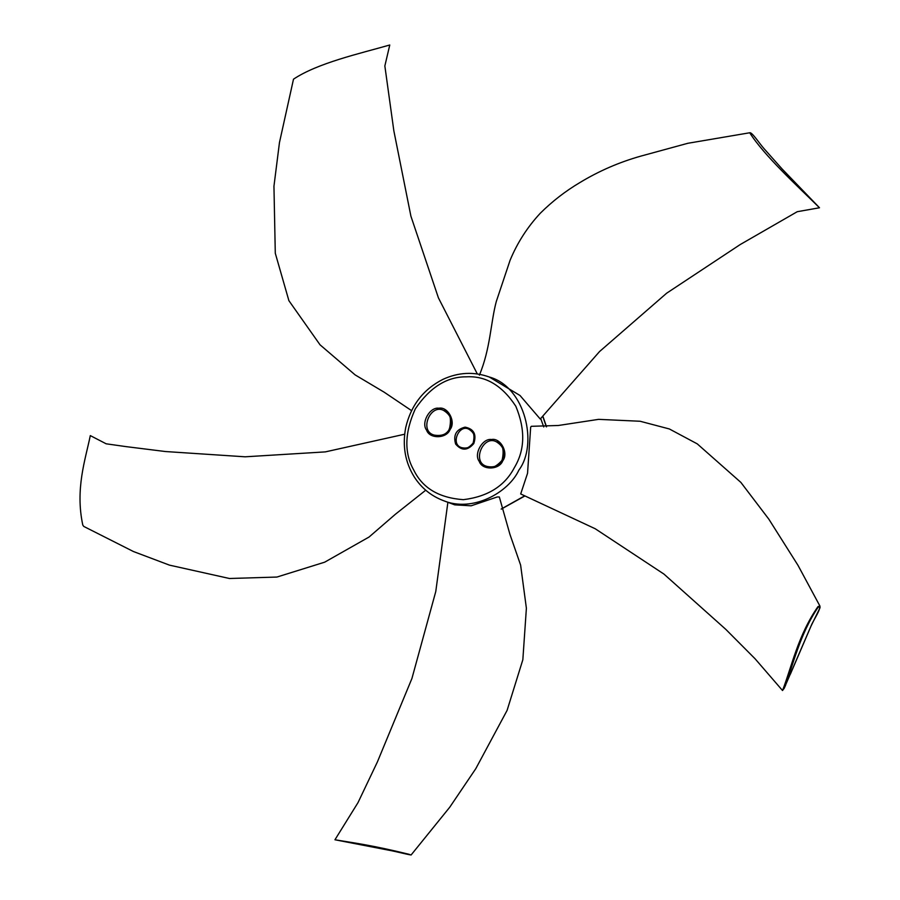 <?xml version="1.0" encoding="UTF-8"?>
<svg xmlns="http://www.w3.org/2000/svg" width="900" height="900" viewBox="0 0 900 900"><rect width="100%" height="100%" fill="white"/><g stroke="black" fill="none" stroke-linecap="round" stroke-linejoin="round"><path stroke-width="1.35" d="M819.9 606.004L797.996 565.335L768.825 519.154L740.869 482.4L697.275 443.88L669.352 428.963L640.136 421.256L598.601 419.355L558.36 425.486L531.337 426.308L530.674 427.106L527.546 473.287L520.695 493.954L595.238 528.761L663.964 574.099L725.771 629.336L755.1 658.8L782.528 690.525C791.438 667.53 798.143 634.849 818.044 606.544L819.945 606.071L820.035 607.725L811.024 626.085L790.369 674.179M443.16 500.535C431.089 495.889 421.481 488.07 414.349 477.067C405.124 462.251 402.255 445.759 405.72 427.567C410.94 405.382 423.36 389.306 442.969 379.35C458.415 372.262 473.861 371.486 489.296 377.01C525.442 386.809 538.256 444.42 518.906 470.059C508.534 492.615 472.433 512.887 443.16 500.535L454.77 504.866L471.173 505.8L497.239 496.969L499.331 496.98L509.906 534.262L520.616 565.076L526.387 608.231L522.844 659.722L507.082 710.415L475.774 768.701L449.73 807.244L411.086 855L408.791 854.235C416.171 856.519 397.282 851.895 392.074 850.837L334.946 839.768C352.901 842.783 371.824 845.145 408.791 854.235M819.495 207.765C797.006 185.591 764.359 155.824 749.711 132.773C751.939 131.85 759.623 143.764 764.123 148.759L782.044 168.907L819.495 207.765L797.242 211.703L740.194 244.564L666.641 293.209L599.546 351.551L540.236 419.017L520.02 395.494L489.296 377.01M784.226 688.151L811.26 625.5C813.454 620.021 823.095 605.947 818.246 607.05C799.594 634.433 793.114 665.561 784.226 688.151L782.528 690.525M749.711 132.773L687.814 143.291L640.867 156.105C619.324 162.169 599.029 170.977 579.982 182.509C565.425 191.138 552.184 201.398 540.248 213.278C527.366 227.16 517.309 242.831 510.086 260.28L496.305 301.478C490.669 322.38 490.478 348.761 479.374 375.165M404.662 434.216L325.316 451.89L245.149 456.806L165.398 451.53L125.82 446.591L106.166 443.801L90.304 435.6C85.354 459.731 75.06 489.026 82.8 525.071L83.767 526.433L133.436 551.531L169.493 565.144L229.477 578.498L276.907 577.058L324.664 562.185L369.056 537.03L395.438 514.215L425.734 490.207M447.885 502.301L435.769 591.548L411.93 678.476L377.404 761.906L357.998 802.643L334.946 839.768M477.315 373.95L438.424 297.866L410.918 216.214L393.851 130.849L384.851 65.959L389.767 45C359.82 53.561 317.655 63 293.501 79.177L279.461 142.571L273.949 186.244L275.287 253.226L288.9 300.679L320.029 344.801L355.129 374.895L384.142 392.175L411.57 410.636M450.09 429.491C446.76 438.739 429.48 439.189 426.577 430.099C420.806 422.809 429.829 406.744 438.851 408.229C447.952 406.271 456.21 421.886 450.09 429.491M473.794 443.565C467.572 450.81 461.509 450.968 455.625 444.037C453.071 435.015 456.233 429.379 465.109 427.14C473.884 428.929 476.775 434.396 473.794 443.565M502.762 460.777C499.433 470.036 482.152 470.475 479.25 461.385C473.479 454.095 482.501 438.03 491.524 439.515C500.625 437.558 508.882 453.184 502.762 460.777M514.35 467.662C524.993 449.989 525.476 429.514 515.812 406.238C502.178 385.459 485.674 375.66 466.301 376.83C446.963 376.661 429.964 387.326 415.327 408.836C404.539 432.641 404.055 453.116 413.865 470.261C422.572 488.115 439.076 497.914 463.376 499.669C487.8 496.654 504.787 485.989 514.35 467.662M540.731 418.545L543.735 426.949M546.345 426.825L542.824 416.475M501.199 509.04L524.351 496.035M448.976 429.739L451.08 424.091M449.505 429.041C453.082 421.245 451.103 415.046 443.576 410.423C430.369 403.335 418.624 431.359 434.351 435.127C441.293 436.59 446.344 434.565 449.505 429.041M473.209 443.115C475.886 437.276 474.401 432.63 468.765 429.165C458.854 423.844 450.045 444.859 461.846 447.694C467.044 448.785 470.835 447.255 473.209 443.115M501.649 461.025L503.752 455.377M502.178 460.327C505.755 452.543 503.775 446.332 496.249 441.72C483.041 434.621 471.296 462.645 487.024 466.425C493.965 467.876 499.016 465.851 502.178 460.327M784.024 688.658L785.644 685.17M524.565 496.147L501.221 509.141M542.925 416.363L546.536 426.814M443.576 410.423C449.921 411.851 451.856 418.039 449.404 429.019C446.85 434.261 441.832 436.298 434.351 435.127M468.765 429.165C473.625 430.515 475.065 435.161 473.108 443.093C468.844 448.065 465.086 449.595 461.846 447.694M496.249 441.72C502.594 443.137 504.529 449.336 502.076 460.305C495.99 467.077 490.973 469.114 487.024 466.425"/></g></svg>
